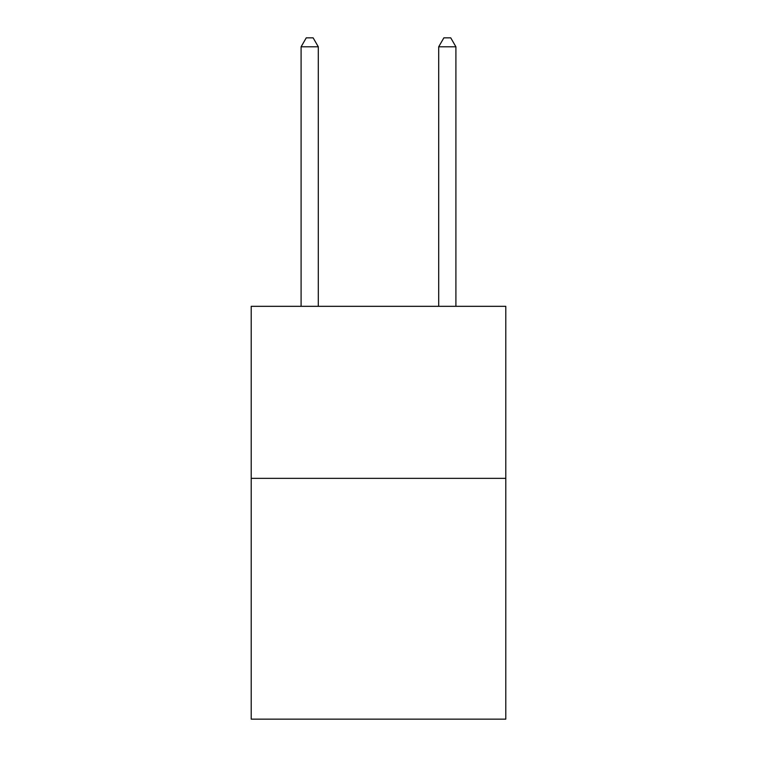 <?xml version="1.0" encoding="UTF-8"?>
<svg xmlns="http://www.w3.org/2000/svg" width="757" height="757" viewBox="0 0 757 757"><rect width="100%" height="100%" fill="white"/><g stroke="black" fill="none" stroke-linecap="round" stroke-linejoin="round"><path stroke-width="1.14" d="M505.79 478.339L505.79 719.15L251.21 719.15L251.21 306.32L505.79 306.32L505.79 478.339L251.21 478.339M318.3 306.32L318.3 46.792L301.097 46.792L301.097 306.32M301.097 46.792L306.254 37.85L313.133 37.85L318.3 46.792M455.903 306.32L455.903 46.792L438.7 46.792L438.7 306.32M438.7 46.792L443.867 37.85L450.746 37.85L455.903 46.792"/></g></svg>
